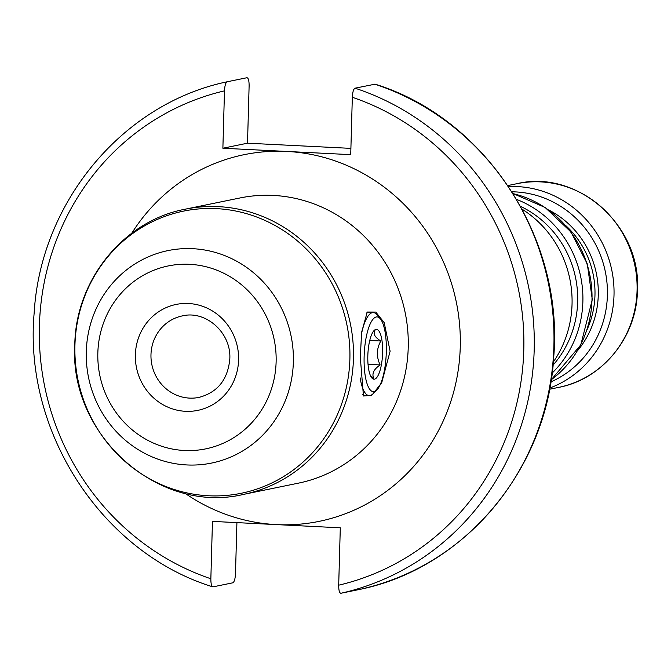 <?xml version="1.0" encoding="UTF-8"?>
<svg xmlns="http://www.w3.org/2000/svg" width="671" height="671" viewBox="0 0 671 671"><rect width="100%" height="100%" fill="white"/><g stroke="black" fill="none" stroke-linecap="round" stroke-linejoin="round"><path stroke-width="1.01" d="M516.553 199.404A103.963 99.098 78.4 0 1 582.873 301.615A103.963 99.098 -101.6 0 1 552.132 373.084M553.038 365.141A99.811 95.139 -101.6 0 0 577.672 301.673A99.811 95.139 78.4 0 0 520.511 206.349M553.34 361.954A105.523 100.583 -101.6 0 0 572.044 304.215A105.523 100.583 78.4 0 0 522.046 209.167M236.913 522.625L235.487 573.722C235.185 578.998 234.288 582.034 232.787 582.814L213.076 586.848C211.6 586.68 210.862 583.98 210.853 578.763L212.455 521.392L340.298 527.809L338.696 585.179C338.704 590.396 339.442 593.089 340.918 593.265L360.646 589.222C465.691 567.44 548.14 467.729 553.793 356.049C563.573 237.651 485.158 118.171 375.106 84.169L355.026 88.186C353.525 88.975 352.627 92.002 352.325 97.278L350.723 154.649L286.802 151.445L222.881 148.232L224.483 90.862C224.777 85.586 225.682 82.558 227.184 81.77L246.894 77.735C248.371 77.903 249.109 80.604 249.117 85.821L247.515 143.191L350.899 148.375M247.515 143.191L222.881 148.232M360.31 357.341L361.602 332.355L367.247 312.04L375.802 312.082L384.189 322.642L390.119 351.227L381.724 382.705L371.751 395.345L363.447 395.999L360.31 357.341M362.525 394.531A41.585 12.212 92.9 0 0 364.798 395.404L369.159 395.622A41.585 12.212 -87.1 0 1 360.134 377.857M361.443 334.099A41.585 12.212 -87.1 0 1 372.405 312.619A41.585 12.212 -87.1 0 1 373.328 312.552L368.966 312.334A41.585 12.212 92.9 0 0 368.035 312.401A41.585 12.212 92.9 0 0 366.291 313.172M373.328 312.552A41.585 12.212 -87.1 0 1 376.976 314.749L380.373 318.876A37.425 10.988 -87.1 0 1 386.194 354.833A37.425 10.988 -87.1 0 1 376.8 390.027A37.425 10.988 -87.1 0 1 374.175 391.596A37.425 10.988 -87.1 0 1 364.127 356.553A37.425 10.988 -87.1 0 1 376.263 316.964A37.425 10.988 -87.1 0 1 380.373 318.876M376.8 390.027L373.009 393.802A41.585 12.212 -87.1 0 1 370.09 395.546A41.585 12.212 -87.1 0 1 369.159 395.622M374.519 379.157A24.953 7.331 -87.1 0 1 371.776 377.89A24.953 7.331 -87.1 0 1 367.901 353.919A24.953 7.331 -87.1 0 1 374.158 330.459A24.953 7.331 -87.1 0 1 375.911 329.402A24.953 7.331 -87.1 0 1 382.613 352.77A24.953 7.331 -87.1 0 1 374.519 379.157M370.61 375.97L373.646 378.176C371.717 373.562 373.881 369.151 380.147 364.949C376.272 356.762 376.49 348.777 380.809 341.011C374.77 337.236 372.833 333.663 374.988 330.3L373.185 331.65M380.809 341.011L369.746 340.449M380.147 364.949L368.043 364.336M213.076 586.848L212.707 586.831C102.093 552.678 23.527 432.149 34.137 313.24C40.486 202.206 122.684 103.468 227.167 81.778L227.184 81.77M558.683 387.385C602.642 379.19 636.93 336.783 637.45 290.35C641.459 225.825 577.563 168.983 516.955 183.686A103.963 99.098 78.4 0 1 637.073 290.518A103.963 99.098 78.4 0 1 558.683 387.385L549.541 389.255M549.775 388.039A103.963 99.098 -101.6 0 0 614.007 295.24A103.963 99.098 78.4 0 0 508.501 186.588M511.906 191.805A99.031 94.401 78.4 0 1 607.398 295.391A99.031 94.401 -101.6 0 1 550.849 381.908M577.622 350.606A90.216 85.989 -101.6 0 0 598.272 295.114A90.216 85.989 78.4 0 0 548.828 210.048M565.988 225.808A87.75 83.64 78.4 0 1 594.967 295.19A87.75 83.64 -101.6 0 1 587.2 329.377M551.185 379.803A103.963 99.098 -101.6 0 0 591.99 299.752A103.963 99.098 78.4 0 0 513.038 193.609M185.045 493.294A187.142 178.377 -101.6 0 0 276.377 524.605A187.142 178.377 -101.6 0 0 460.256 346.991A187.142 178.377 -101.6 0 0 286.802 151.445A187.142 178.377 -101.6 0 0 131.768 233.223M224.483 90.862A253.68 241.803 -101.6 0 0 39.396 325.871A253.68 241.803 -101.6 0 0 210.853 578.763M338.696 585.179A253.68 241.803 -101.6 0 0 523.783 350.178A253.68 241.803 -101.6 0 0 352.325 97.278M199.019 397.391A41.585 39.639 78.4 0 1 150.975 354.657A41.585 39.639 78.4 0 1 182.327 315.907C205.62 310.061 231.394 332.615 229.817 358.893C227.888 379.56 217.622 392.392 199.019 397.391M135.366 354.816A54.066 51.533 78.4 0 1 188.484 303.502A54.066 51.533 78.4 0 1 238.591 359.991A54.066 51.533 78.4 0 1 185.473 411.306A54.066 51.533 78.4 0 1 135.366 354.816M97.84 352.929A93.37 89 78.4 0 1 189.583 264.315A93.37 89 78.4 0 1 276.125 361.879A93.37 89 78.4 0 1 184.382 450.493A93.37 89 78.4 0 1 97.84 352.929M86.291 351.629A108.442 103.368 78.4 0 1 192.845 248.698A108.442 103.368 78.4 0 1 293.361 362.021A108.442 103.368 78.4 0 1 186.806 464.944A108.442 103.368 78.4 0 1 86.291 351.629M74.934 345.297A143.997 137.253 78.4 0 1 216.414 208.631A143.997 137.253 78.4 0 1 349.885 359.094A143.997 137.253 78.4 0 1 208.396 495.76A143.997 137.253 78.4 0 1 74.934 345.297M185.28 209.176A145.557 138.738 78.4 0 1 353.449 358.742A145.557 138.738 78.4 0 1 243.699 494.359L298.478 483.137A145.557 138.738 -101.6 0 0 408.228 347.519A145.557 138.738 78.4 0 0 240.059 197.953L185.28 209.176C123.548 220.692 75.496 280.168 74.783 345.129C69.155 435.345 158.599 514.959 243.699 494.359M355.026 88.186A262 249.729 78.4 0 1 534.183 350.069A262 249.729 78.4 0 1 340.918 593.265M360.629 589.23A262 249.729 -101.6 0 0 553.894 346.035A262 249.729 -101.6 0 0 374.737 84.152M516.955 183.686L507.813 185.557M512.996 193.542L545.129 207.482L570.92 231.923L587.293 263.921L592.292 299.618L580.792 344.877L551.168 379.878"/></g></svg>
